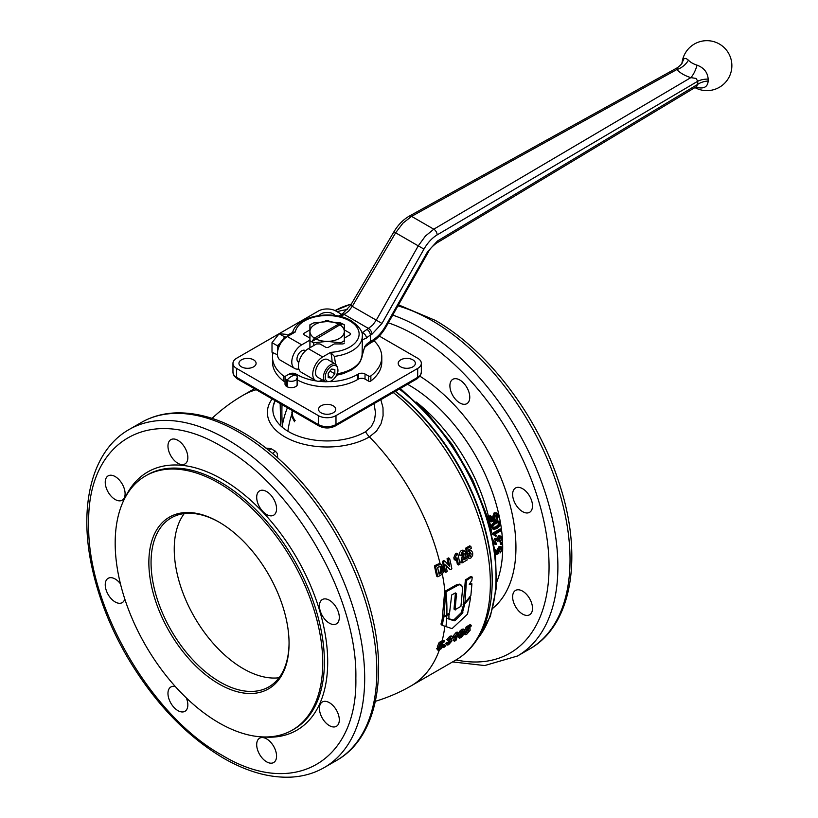 <?xml version="1.0" encoding="UTF-8"?>
<svg xmlns="http://www.w3.org/2000/svg" width="818" height="818" viewBox="0 0 818 818"><rect width="100%" height="100%" fill="white"/><g stroke="black" fill="none" stroke-linecap="round" stroke-linejoin="round"><path stroke-width="1.23" d="M444.655 591.895L442.518 615.576L443.918 616.527A169.254 97.72 0 0 0 446.832 614.88L449.563 612.917L451.689 594.952L455.278 592.989L456.536 593.52L455.105 609.655L460.923 606.363L462.61 588.541L461.689 585.371L459.072 584.676L446.035 591.803L444.961 591.332L444.655 591.895L445.728 592.365L443.918 616.527M443.172 616.23A167.69 96.821 180 0 1 442.65 616.516L441.229 624.584L440.974 623.858L442.272 625.351L452.057 628.643L467.518 614.154L470.565 597.938L469.982 597.794L464.767 603.94L462.242 613.52L455.166 620.422L454.276 620.801L448.898 619.114L448.929 614.236L446.812 615.463A169.224 97.7 180 0 1 443.704 617.212L442.272 625.351M446.035 591.803L445.728 592.365M446.832 614.88A169.377 97.792 -120 0 0 445.974 591.843L444.91 591.373A167.843 96.902 -120 0 0 444.808 590.473A167.843 96.902 60 0 0 442.334 574.001M470.565 597.938L469.491 597.498M464.174 602.702L461.158 612.774L454.092 619.645L453.192 620.034L447.814 618.388M448.734 619.001L448.632 618.367M449.307 614.543L448.458 613.95M455.432 592.938L454.021 608.981L455.442 609.911M460.902 584.768L459.471 584.164L456.659 584.696L444.961 591.332M464.972 602.856L463.489 602.109L465.36 579.982L470.739 576.496L471.812 576.956L466.434 580.453L464.972 602.856L470.882 595.484L471.925 583.888L469.276 584.441L471.894 580.197L472.211 577.263M471.925 583.888L469.921 583.398M449.9 385.759A14.049 8.108 60 0 1 452.804 379.327A14.049 8.108 60 0 1 463.632 383.09A14.049 8.108 60 0 1 469.767 397.231A14.049 8.108 60 0 1 466.863 403.663A14.049 8.108 60 0 1 456.035 399.9A14.049 8.108 60 0 1 449.9 385.759M515.544 487.988L515.544 487.988A14.049 8.108 60 0 1 529.594 496.097A14.049 8.108 60 0 1 529.594 512.324L529.594 512.324A14.049 8.108 60 0 1 515.544 504.215A14.049 8.108 60 0 1 515.544 487.988L515.544 487.988M522.569 591.128A14.049 8.108 60 0 1 531.751 603.51A14.049 8.108 60 0 1 529.594 614.778A14.049 8.108 60 0 1 522.569 614.083A14.049 8.108 60 0 1 513.387 601.69A14.049 8.108 60 0 1 515.544 590.432A14.049 8.108 60 0 1 522.569 591.128M494.829 554.982L498.786 553.551L498.182 551.179L500.391 548.132L501.362 548.142L501.823 549.072L500.411 552.804L502.6 548.704L501.639 546.894L499.808 547.232L497.344 551.475L497.814 552.876L495.749 553.592A133.958 77.342 -120 0 0 495.749 552.579A133.958 77.342 -120 0 0 495.728 550.023L495.043 550.412M500.411 552.804L499.461 551.199L500.831 548.029M494.859 553.08L496.935 552.365L496.454 550.964L498.929 546.721L500.759 546.383M289.061 642.836A97.577 56.34 60 0 1 268.856 686.875A97.577 56.34 60 0 1 220.062 682.038A97.577 56.34 60 0 1 156.31 596.056A97.577 56.34 60 0 1 171.269 517.855A97.577 56.34 60 0 1 219.51 522.375M218.958 522.058A99.142 57.24 -120 0 0 148.856 562.528A99.142 57.24 -120 0 0 218.958 683.96A99.142 57.24 -120 0 0 289.061 643.48A99.142 57.24 -120 0 0 218.958 522.058L218.958 522.058M279.05 677.764A97.577 56.34 60 0 1 243.243 668.654A97.577 56.34 60 0 1 183.109 593.347A97.577 56.34 60 0 1 184.254 513.581M273.652 746.313A14.049 8.108 60 0 1 273.652 762.54A14.049 8.108 60 0 1 259.603 754.431A14.049 8.108 60 0 1 259.603 738.204A14.049 8.108 60 0 1 273.652 746.313M186.33 697.928A14.049 8.108 60 0 1 187.843 704.881A14.049 8.108 60 0 1 184.929 711.312A14.049 8.108 60 0 1 174.101 707.55A14.049 8.108 60 0 1 167.966 693.408A14.049 8.108 60 0 1 170.88 686.977A14.049 8.108 60 0 1 175.369 686.588M124.776 598.96A14.049 8.108 60 0 1 122.199 602.651L122.199 602.651A14.049 8.108 60 0 1 108.15 594.543A14.049 8.108 60 0 1 108.15 578.316L108.15 578.316A14.049 8.108 60 0 1 120.44 583.796M115.174 499.512A14.049 8.108 60 0 1 105.992 487.129A14.049 8.108 60 0 1 108.15 475.871A14.049 8.108 60 0 1 115.174 476.567A14.049 8.108 60 0 1 124.346 488.949A14.049 8.108 60 0 1 122.199 500.207A14.049 8.108 60 0 1 115.174 499.512M170.88 455.871A14.049 8.108 60 0 1 170.88 439.644A14.049 8.108 60 0 1 184.929 447.763A14.049 8.108 60 0 1 184.929 463.98A14.049 8.108 60 0 1 170.88 455.871M256.699 497.303A14.049 8.108 60 0 1 259.603 490.872A14.049 8.108 60 0 1 270.431 494.634A14.049 8.108 60 0 1 276.566 508.776A14.049 8.108 60 0 1 273.652 515.207A14.049 8.108 60 0 1 262.823 511.444A14.049 8.108 60 0 1 256.699 497.303M322.343 599.533L322.343 599.533A14.049 8.108 60 0 1 336.392 607.641A14.049 8.108 60 0 1 336.392 623.868L336.392 623.868A14.049 8.108 60 0 1 322.343 615.76A14.049 8.108 60 0 1 322.343 599.533M329.368 702.672A14.049 8.108 60 0 1 338.55 715.055A14.049 8.108 60 0 1 336.392 726.323A14.049 8.108 60 0 1 329.368 725.627A14.049 8.108 60 0 1 320.186 713.235A14.049 8.108 60 0 1 322.343 701.977A14.049 8.108 60 0 1 329.368 702.672M333.223 412.814A8.589 4.959 180 0 1 323.867 413.898A8.589 4.959 180 0 1 318.56 409.317A8.589 4.959 180 0 1 321.075 405.81A8.589 4.959 180 0 1 330.431 404.736A8.589 4.959 180 0 1 335.738 409.317A8.589 4.959 180 0 1 333.223 412.814M241.453 366.842A8.589 4.959 180 0 1 238.938 363.345A8.589 4.959 180 0 1 244.234 358.765A8.589 4.959 180 0 1 253.59 359.838A8.589 4.959 180 0 1 256.106 363.345A8.589 4.959 180 0 1 250.809 367.926A8.589 4.959 180 0 1 241.453 366.842M319.204 315.482A8.589 4.959 180 0 1 321.075 313.867A8.589 4.959 180 0 1 335.104 315.503M412.845 359.838A8.589 4.959 180 0 1 415.36 363.345A8.589 4.959 180 0 1 410.063 367.926A8.589 4.959 180 0 1 400.708 366.842A8.589 4.959 180 0 1 398.192 363.345A8.589 4.959 180 0 1 403.489 358.765A8.589 4.959 180 0 1 412.845 359.838M442.16 640.78L443.131 640.218L444.276 640.872L443.295 641.435A164.254 94.827 180 0 1 440.309 643.112L439.174 642.457A162.639 93.906 0 0 0 442.16 640.78A167.843 96.902 60 0 0 444.808 626.465A167.843 96.902 -120 0 0 444.828 626.23M441.761 643.5L443.049 644.226L440.503 645.32L441.096 643.868A163.743 94.54 0 0 0 442.937 642.825L443.908 642.263A169.398 97.802 -120 0 0 444.276 640.872M272.169 398.939A59.775 34.509 0 0 0 284.879 436.884A59.775 34.509 0 0 0 369.419 436.884L376.515 431.076L381.024 423.785L383.09 415.82L382.998 407.742L380.851 399.685M440.145 563.878L441.383 564.594L438.52 564.982A161.105 93.017 180 0 1 435.565 566.577L434.399 565.903A159.459 92.066 0 0 0 437.354 564.318L440.145 563.878A167.843 96.902 60 0 0 369.419 436.884A15.614 9.018 -120 0 1 365.544 431.751A54.295 31.35 180 0 1 288.754 431.751A54.295 31.35 180 0 1 275.114 400.646M459.511 554.993C458.816 553.929 459.43 552.416 461.342 550.453L462.978 550.105L464.573 550.943L462.507 551.117L460.667 555.657L459.511 554.993M464.45 558.213L465.698 557.498L466.843 558.162L463.898 559.86L465.442 555.647L465.636 552.579L464.573 550.943M460.667 555.657L462.19 555.003L462.865 552.794L464.184 553.582L462.006 562.948L460.871 562.293L462.978 552.733M445.738 572.344L444.603 571.69A167.843 96.902 -120 0 0 442.344 561.465L443.857 560.586L445.023 561.26L443.509 562.14A169.398 97.802 60 0 1 445.738 572.344L447.18 571.516A169.398 97.802 -120 0 0 445.779 564.849L450.309 569.706L451.873 568.807A169.398 97.802 -120 0 0 449.644 558.592L448.203 559.43A169.398 97.802 60 0 1 449.757 566.312L445.023 561.26M448.448 564.911A167.843 96.902 -120 0 0 447.037 558.755L448.479 557.927L449.644 558.592M450.309 569.706L445.943 565.586M458.499 564.972L459.982 564.123A169.398 97.802 -120 0 0 457.753 553.868L456.546 554.563L454.972 558.449A169.398 97.802 60 0 1 455.37 560.228L456.955 557.641A169.398 97.802 60 0 1 458.499 564.972L457.364 564.318A167.843 96.902 -120 0 0 456.26 559.031M455.37 560.228L454.215 559.563A167.843 96.902 -120 0 0 453.816 557.784L455.381 553.888L456.587 553.203L457.753 553.868M468.734 558.234L466.557 556.117L467.988 555.064L469.133 555.719L467.691 556.772L469.471 558.449L470.8 558.06L472.63 555.514L472.732 552.968L471.812 551.138L470.534 550.637L468.683 551.833L468.52 549.952L471.321 548.336A169.398 97.802 -120 0 0 470.882 546.485L466.955 548.755L467.426 554.532L470.534 552.62M469.215 555.923L469.869 552.569M467.426 554.532L466.27 553.868L465.8 548.08L469.716 545.821L470.882 546.485M468.54 550.217L470.33 550.228M464.123 633.275L464.849 633.694C464.399 634.788 465.023 634.983 466.73 634.277L470.238 630.095L469.767 628.541L467.528 629.737L468.121 628.285L470.923 626.67A169.398 97.802 -120 0 0 471.28 625.279L467.354 627.549L465.503 631.997L467.968 630.259L468.704 630.995L467.129 633.122L466.372 632.692L464.849 633.694L465.074 634.686L463.847 633.97M463.694 633.03L465.217 632.028L465.974 632.447L467.548 630.33L468.704 630.995L467.968 630.259M464.358 631.332L466.219 626.885L470.135 624.625L471.28 625.279M468.775 627.907L470.053 628.633M459.246 638.091L457.835 636.394L459.849 631.128L461.792 629.328L463.223 629.022L464.491 629.778L462.937 629.983L460.984 631.793L458.98 637.099L459.338 638.132L460.667 637.784L462.671 636.005L464.379 632.478L464.491 629.778L463.346 629.124M454.511 641.23L455.994 640.382A169.398 97.802 -120 0 0 458.223 632.703L454.317 636.629A169.398 97.802 60 0 1 453.949 637.968L456.168 635.75A169.398 97.802 60 0 1 454.511 641.23L453.346 640.566A167.843 96.902 -120 0 0 454.276 637.692M453.949 637.968L452.794 637.304A167.843 96.902 -120 0 0 453.172 635.975L455.882 632.743L457.088 632.048L458.223 632.703M446.792 644.063L447.017 645.105L445.636 643.398L447.119 642.396L448.274 643.06L446.792 644.063L445.636 643.398M447.865 642.866L449.348 640.985L450.503 641.649L449.021 643.531L447.865 642.866M447.017 645.105L448.642 644.727L452.006 640.842L451.086 639.87L452.651 637.611L452.446 636.639L450.871 636.946L447.957 640.361L450.514 638.204L451.137 638.561L449.123 641.557L447.978 640.893L448.489 639.604M447.957 640.361L446.812 639.696L449.736 636.292L451.27 635.964L452.446 636.639L451.301 635.985M443.346 645.177L444.307 644.615L445.462 645.279L443.98 646.138A169.398 97.802 60 0 1 443.509 647.58L444.992 646.721A169.398 97.802 -120 0 0 445.462 645.279M297.425 384.644A6.247 3.609 180 0 1 297.118 385.319L297.118 378.949A6.247 3.609 180 0 1 295.687 380.227A6.247 3.609 180 0 1 287.302 380.462L287.302 386.842A6.247 3.609 180 0 1 286.852 386.607A6.247 3.609 180 0 1 286.443 386.352L286.443 379.971A6.247 3.609 180 0 1 285.022 377.681A6.247 3.609 180 0 1 285.237 376.75A6.247 3.609 180 0 1 285.707 376.045L288.457 374.46A6.247 3.609 180 0 1 289.081 374.307L290.247 374.123A6.247 3.609 180 0 1 295.779 375.186A6.247 3.609 180 0 1 297.517 377.681A6.247 3.609 180 0 1 297.425 378.274L297.425 384.644A6.247 3.609 0 0 0 297.517 384.061L297.517 377.681M374.061 403.601L375.513 412.885L374.521 420.145L371.27 426.71L365.544 431.751M435.565 566.577L437.794 576.792L436.648 576.128L434.399 565.903M277.752 458.008L277.159 453.233L275.134 451.035A9.366 5.194 -61.9 0 1 272.527 453.489M438.959 648.04L440.115 648.705L439.338 648.265L437.773 649.247L438.019 650.249L436.618 648.582L438.182 647.6L438.959 648.04L440.544 645.923L441.689 646.588L440.115 648.705L438.182 647.6M440.309 643.112L438.438 647.549L437.293 646.885L439.174 642.457M232.966 363.345L232.966 372.262A12.495 7.209 180 0 0 236.617 377.364L236.617 368.437A12.495 7.209 180 0 1 232.966 363.345A12.495 7.209 180 0 1 236.617 358.243L318.314 311.075A12.495 7.209 180 0 1 327.149 308.959A12.495 7.209 180 0 1 335.983 311.075L341.74 314.398M379.276 336.065L417.681 358.243A12.495 7.209 180 0 1 421.342 363.345A12.495 7.209 180 0 1 417.681 368.437L417.681 377.364L335.983 424.532A3.119 1.8 -120 0 1 335.339 425.963L417.037 378.795L335.339 425.963C329.879 428.622 324.419 428.622 318.969 425.963L237.271 378.795L318.969 425.963A3.119 1.8 -60 0 1 318.314 424.532L236.617 377.364L237.271 378.795L234.091 375.902L232.966 372.262M421.342 363.345L421.342 372.262A12.495 7.209 180 0 1 417.681 377.364L417.037 378.795L415.472 378.642M417.681 368.437L335.983 415.605A12.495 7.209 180 0 1 327.149 417.722A12.495 7.209 180 0 1 318.314 415.605L236.617 368.437M218.958 483.172A146.759 84.735 60 0 1 314.838 612.498A146.759 84.735 60 0 1 292.333 730.106A146.759 84.735 60 0 1 218.958 722.836A146.759 84.735 60 0 1 123.078 593.51A146.759 84.735 60 0 1 145.573 475.902A146.759 84.735 60 0 1 218.958 483.172M287.302 386.842A6.247 3.609 0 0 0 295.687 386.607A6.247 3.609 0 0 0 297.118 385.319M283.089 339.47L284.511 336.801L286.361 337.169M288.754 335.748L286.351 334.368L279.183 333.724L272.005 342.65L272.005 352.221L277.476 354.808M292.813 333.396L292.732 332.364L295.298 331.965A32.004 18.477 180 0 1 316.515 316.566A32.004 18.477 180 0 1 349.746 320.932A32.004 18.477 180 0 1 357.313 340.114A32.004 18.477 180 0 1 330.636 352.364L334.358 356.392L335.769 365.125M292.732 332.364L292.783 331.873C297.783 315.278 333.192 309.623 351.3 320.779C359.531 326.76 363.182 332.016 362.241 336.546L362.241 337.18A35.133 20.286 180 0 1 361.883 340.063L366.423 338.069A4.683 3.231 -132.3 0 0 362.466 332.803L362.088 355.554C361.392 356.73 364.337 346.76 365.605 346.464A4.683 3.231 -132.3 0 0 365.626 346.464A4.683 3.231 -132.3 0 0 366.423 344.45L364.756 346.638L361.883 356.638A35.133 20.286 0 0 0 362.149 355.186M295.298 331.965L287.363 336.546A14.049 8.108 120 0 0 280.339 343.969A14.049 8.108 120 0 0 280.339 360.186L294.695 368.478A14.049 8.108 -60 0 1 294.695 352.251A14.049 8.108 -60 0 1 301.719 344.838L309.899 340.114L309.899 338.11L303.713 334.542A23.415 13.517 180 0 1 303.693 334A23.415 13.517 180 0 1 303.713 333.458L309.899 329.879L309.899 338.11M342.987 324.163L342.987 324.061A23.415 13.517 180 0 1 343.672 324.439A23.415 13.517 180 0 1 344.327 324.828L344.327 340.666A21.861 12.618 180 0 1 342.609 341.791A21.861 12.618 180 0 1 340.666 342.783L327.149 341.382A17.178 9.918 0 0 0 339.296 338.478A17.178 9.918 0 0 0 344.327 331.474A17.178 9.918 0 0 0 339.91 324.838L311.975 341.505L314.388 338.1L338.642 324.102L342.323 323.979L339.91 324.838M315.666 364.358A14.049 8.108 -60 0 1 322.691 356.945L308.345 348.662A14.049 8.108 120 0 0 301.321 356.075A14.049 8.108 120 0 0 301.321 372.302L315.666 380.585A14.049 8.108 -60 0 1 315.666 364.358M305.482 350.789A6.718 3.875 120 0 0 305.073 350.493A6.718 3.875 120 0 0 299.899 352.292A6.718 3.875 120 0 0 296.975 359.051A6.718 3.875 120 0 0 298.365 362.118A6.718 3.875 120 0 0 298.826 362.323M322.691 356.945L330.625 352.364A49.182 28.395 -60 0 1 332.067 362.108M695.811 87.056A20.971 12.168 -0.3 0 0 697.059 87.475C703.971 89.029 707.672 86.872 708.183 81.002A17.045 9.683 -60.8 0 1 708.183 79.101C707.652 72.403 703.94 67.751 697.048 65.154A20.982 12.055 -179.7 0 1 692.11 63.037A20.982 12.055 -179.7 0 1 688.439 60.184A15.614 11.258 -42.9 0 1 676.844 69.54A34.1 19.581 0.3 0 0 682.805 74.172A34.1 19.581 0.3 0 0 690.842 77.628L696.026 78.416L697.774 81.227A27.689 15.736 119.2 0 0 697.774 84.315L696.046 86.923L436.536 243.12A4.683 2.73 -121 0 0 437.487 240.993L427.569 251.75L385.472 326.208C381.832 332.517 377.476 337.231 372.415 340.339L370.37 341.556L370.37 335.186A4.683 2.751 -120.8 0 0 369.378 331.924A4.683 2.751 -120.8 0 0 367.006 329.48A35.91 20.736 0 0 0 362.466 332.803L360.421 329.582M697.059 87.475A15.614 6.023 107.1 0 0 696.425 86.708M409.225 216.146L677.437 67.679L676.844 69.54L411.577 216.371L402.957 223.14L395.636 232.803L418.264 245.86L376.249 320.196L372.732 325.073L367.006 329.48M425.391 236.085L418.264 245.86L423.969 249.101C427.64 242.752 432.027 238.018 437.129 234.909A4.683 2.761 -120.5 0 0 436.158 231.647A4.683 2.761 -120.5 0 0 433.785 229.193L425.391 236.085M340.36 315.175A4.683 2.659 60.8 0 1 340.38 315.165A4.683 2.659 60.8 0 1 342.67 315.431L348.621 311.147L352.282 306.361L395.636 232.803L393.949 231.77L350.585 305.329L352.282 306.361L381.955 323.427L423.969 249.101M286.443 379.971L287.486 379.511L287.302 380.462M285.707 376.045A1.564 0.9 180 0 1 283.437 375.902A54.642 31.554 180 0 1 272.506 356.965L272.506 362.067A54.642 31.554 0 0 0 283.437 381.004A1.564 0.9 0 0 0 285.022 381.341M272.506 356.965A54.642 31.554 180 0 1 272.987 352.783M287.691 335.135A54.642 31.554 180 0 1 292.742 332.456M325.574 381.791L317.619 377.21A10.153 5.859 -60 0 1 315.523 372.558A10.153 5.859 -60 0 1 319.95 362.343A10.153 5.859 -60 0 1 327.773 359.623L335.717 364.214A10.153 5.859 120 0 0 330.646 364.716A10.153 5.859 120 0 0 323.468 377.149A10.153 5.859 120 0 0 325.574 381.791L331.27 381.352C338.294 375.595 339.777 369.879 335.717 364.214M328.212 373.489L330.298 370.626M338.642 324.102A17.178 9.918 0 0 0 327.149 321.556A17.178 9.918 0 0 0 315.002 324.46A17.178 9.918 0 0 0 309.971 331.474L309.971 325.053A21.861 12.618 180 0 1 311.689 323.938A21.861 12.618 180 0 1 313.631 322.946L327.149 321.556L340.666 322.946A21.861 12.618 180 0 1 344.327 325.053M340.666 342.783L340.666 343.938L334.245 343.938L328.049 347.507A23.415 13.517 180 0 1 326.167 347.507L319.981 343.938L316.525 343.938L308.345 348.662M286.443 337.128A11.554 6.667 120 0 0 277.435 351.72A11.554 6.667 120 0 0 277.476 352.66M350.513 334.542L350.513 333.458A23.415 13.517 180 0 1 350.533 334A23.415 13.517 180 0 1 350.513 334.542L344.327 338.11L344.327 331.474M344.327 341.822L344.327 340.666M315.656 338.836A17.178 9.918 0 0 0 327.149 341.382L313.631 342.783A21.861 12.618 180 0 1 309.971 340.666L309.971 347.711M313.631 345.605L313.631 342.783M309.971 340.666L309.971 331.474A17.178 9.918 0 0 0 314.388 338.1M331.525 369.102L334.838 369.399L334.838 373.816L331.525 377.936L328.212 377.64L328.212 373.223L331.525 369.102M330.421 371.26L334.838 373.816M328.212 376.024L331.525 377.936M374.031 340.758A54.642 31.554 180 0 1 381.791 356.965A54.642 31.554 180 0 1 370.861 375.902A1.564 0.9 180 0 1 368.509 376.004L365.022 373.99A4.683 2.699 0 0 0 358.396 373.99L357.507 374.491A42.935 24.785 180 0 1 330.666 381.669M325.472 381.74A42.935 24.785 180 0 1 318.447 381.239M316.586 380.994A42.935 24.785 180 0 1 296.791 374.491L295.901 373.99A4.683 2.699 0 0 0 289.286 373.99L288.457 374.46M297.517 380.002A42.935 24.785 0 0 0 357.507 379.593L358.396 379.082A4.683 2.699 180 0 1 365.022 379.082L368.509 381.096A1.564 0.9 0 0 0 370.861 381.004A54.642 31.554 0 0 0 381.791 362.067L381.791 356.965M285.022 377.681L285.022 384.061A6.247 3.609 0 0 0 286.443 386.352M297.118 378.949L296.443 378.131L297.425 378.274M688.439 60.184L686.128 58.456L684.114 58.507L682.089 62.7M437.487 240.993L697.774 84.315A15.614 9.622 176.5 0 1 708.183 81.002M697.048 65.154A15.614 5.992 -72.8 0 1 690.842 77.628L433.785 229.193L411.577 216.371L409.266 216.126M708.183 79.101A15.614 8.374 3.2 0 0 697.774 81.227L437.129 234.909M309.899 340.114L309.899 347.762M309.899 329.879L309.899 324.828A23.415 13.517 180 0 1 311.229 324.061L311.484 324.061M303.713 333.458L303.713 334.542M326.167 321.566L326.167 320.482A23.415 13.517 180 0 1 328.049 320.482L330.022 321.627M324.184 321.627L326.167 320.482M328.049 320.482L328.049 321.566M298.836 368.949A14.049 8.108 -60 0 1 294.695 368.478M322.476 380.012A14.049 8.108 -60 0 1 315.666 380.585M344.327 343.161A23.415 13.517 180 0 1 342.987 343.938L340.666 343.938M344.327 329.879L350.513 333.458M284.511 336.801L279.183 333.724M277.834 348.57L277.333 345.728L272.005 342.65M277.333 345.728L279.971 343.407M395.268 391.362A166.013 95.849 -120 0 1 492.201 580.8L492.201 579.103A163.937 94.653 -120 0 0 395.462 391.249M268.877 450.483A9.366 5.614 122 0 0 270.952 448.622L265.86 448.09M460.749 635.044L461.894 631.936M438.837 573.07A162.158 93.62 0 0 0 439.133 572.907L440.074 572.263L440.595 568.316L439.92 566.404M454.317 636.629L453.172 635.975M457.017 633.398L455.882 632.743M443.376 568.152L441.311 564.543A169.398 97.802 60 0 1 443.111 572.794L443.376 568.152M437.794 576.792A164.254 94.827 0 0 0 440.83 575.146L443.111 572.794M439.665 566.445C440.483 565.913 441.168 566.751 441.751 568.98L441.219 572.927L440.278 573.561A163.774 94.551 180 0 1 439.072 574.216L437.599 567.467A161.688 93.354 0 0 0 438.325 567.068L440.544 566.537M441.219 572.927L440.074 572.263M443.509 647.58L442.579 647.048M443.98 646.138L442.579 644.134A169.398 97.802 60 0 1 441.168 648.786L443.223 645.688M465.974 632.447L465.217 632.028M465.503 631.997L464.624 631.486M467.354 627.549L466.219 626.885M469.655 552.671L471.209 553.878L470.514 556.516L469.368 555.851M467.691 556.772L466.557 556.117M466.955 548.755L465.8 548.08M462.62 631.22C463.417 631.005 463.489 631.721 462.835 633.377L461.055 636.588C460.289 636.803 460.248 636.107 460.912 634.482L463.08 631.138M459.9 635.923L460.606 636.69M454.972 558.449L453.816 557.784M456.546 554.563L455.381 553.888M449.839 641.056L450.503 641.649L449.839 641.056L449.123 641.557M449.634 640.259L449.01 639.901M450.514 638.204L449.992 637.897M450.718 639.155L451.873 639.819L451.086 639.87M448.203 559.43L447.037 558.755M443.509 562.14L442.344 561.465M462.006 562.948L467.201 559.952A169.398 97.802 -120 0 0 466.843 558.162M438.438 647.549L440.953 645.842L441.689 646.588L440.953 645.842M437.773 649.247L436.618 648.582M438.019 650.249L441.168 648.786M493.694 528.091L493.152 527.17C492.416 526.506 493.346 525.228 495.943 523.346L498.469 522.436L499.471 523.5C500.176 524.195 499.236 525.463 496.649 527.303L493.929 528.193L493.029 527.671L495.749 526.782C498.264 525.044 499.205 523.776 498.571 522.978L498.366 522.426M497.232 519.788L498.694 515.268L497.129 513.101L495.105 513.336L493.356 517.988L494.266 519.645L492.078 520.289A133.958 77.342 -120 0 0 491.137 516.189L490.227 516.71A133.958 77.342 60 0 1 491.383 521.812L495.555 520.504L494.276 517.845L496.26 514.358L497.917 515.718L496.884 518.52L497.232 519.788L495.964 517.999L496.996 515.187L496.618 514.348M491.383 521.812L490.463 521.281A132.71 76.626 -120 0 0 489.297 516.178L490.207 515.647L491.137 516.189M491.158 519.757L493.346 519.113L492.436 517.457L494.174 512.794L496.761 512.896M495.728 536.322L496.649 535.79L495.217 534.093L501.26 530.606A133.958 77.342 -120 0 0 501.107 529.42L493.346 533.898A133.958 77.342 60 0 1 493.448 534.665L495.728 536.322L493.939 534.757M494.379 534.962L492.559 534.144A132.71 76.626 -120 0 0 492.456 533.377L500.207 528.898L501.107 529.42M495.176 542.733L496.587 543.101L495.534 543.162L495.074 542.222L496.148 539.992L497.017 539.89M496.148 539.992L497.6 541.352L498.438 540.995L499.614 537.549L500.831 537.446L501.393 538.541L500.197 542.314L502.18 538.101L501.516 536.424L500.36 536.015L497.743 539.185L496.056 538.786L494.297 542.692L495.074 544.328L493.939 543.612M493.459 541.076L494.542 538.776L496.853 538.673L498.591 535.81L501.229 536.209M500.197 542.314L499.123 540.739L500.319 537.324M497.6 541.352L496.506 539.839M501.311 544.686L500.422 544.175A132.71 76.626 -120 0 0 500.371 542.896L501.454 542.273L502.334 542.784L501.26 543.408A133.958 77.342 60 0 1 501.311 544.686L502.385 544.062A133.958 77.342 -120 0 0 502.334 542.784M492.906 528.939L491.454 527.089C490.115 526.833 491.219 524.982 494.788 521.547L497.17 520.637L499.277 521.383L495.698 522.078C492.139 525.493 491.025 527.344 492.364 527.61L493.694 529.43L496.843 528.551L499.839 525.759L500.248 523.06L499.277 521.383M490.227 516.71L489.297 516.178M494.266 519.645L493.346 519.113M496.884 518.52L495.964 517.999M493.346 533.898L492.456 533.377M500.013 541.25L499.123 540.739M495.074 544.328L496.485 544.338L496.587 543.101M497.743 539.185L496.393 538.183M501.26 543.408L500.371 542.896M497.814 552.876L496.935 552.365M495.728 550.023L494.921 549.553M500.35 551.71L499.461 551.199M294.531 421.761L291.975 416.761L291.954 412.211M292.22 413.581L292.854 410.892M291.852 412.712A35.481 20.491 0 0 1 291.944 412.262L292.312 410.575A34.98 20.194 0 0 0 292.169 412.476A34.98 20.194 0 0 0 295.165 420.646M254.449 388.714L243.232 395.186A167.843 96.902 60 0 1 256.198 389.726M443.571 616.302L442.855 615.842M443.704 617.212L442.65 616.516M445.953 626.598A169.377 97.792 -120 0 0 446.812 615.463L446.331 615.167M443.336 617.743L442.282 617.048M442.088 625.218L441.229 624.584M464.767 603.94L463.683 603.265M464.215 605.095L463.131 604.42M462.876 612.406L461.792 611.67M462.242 613.52L461.158 612.774M455.166 620.422L454.092 619.645M454.276 620.801L453.192 620.034M456.638 596.271L455.565 595.719M455.105 609.707L454.358 609.246M456.004 586.077L454.931 585.606M466.741 579.89L465.667 579.42M466.434 580.453L465.36 579.982M399.296 389.031A163.937 94.653 60 0 1 496.025 576.894A163.937 94.653 60 0 1 477.876 638.326M275.196 400.697A161.627 93.313 -120 0 0 273.12 406.515M282.057 427.047A147.629 85.236 60 0 1 287.425 407.753M407.548 384.276A132.71 76.626 60 0 1 408.847 385.012A132.71 76.626 60 0 1 502.692 547.549A132.71 76.626 60 0 1 496.812 581.905M351.392 303.959L335.083 310.605A195.165 112.68 60 0 1 351.29 304.143M397.916 305.881A195.165 112.68 60 0 1 432.027 320.636A195.165 112.68 60 0 1 570.034 559.665A195.165 112.68 60 0 1 529.614 649.001L517.467 656.016A195.165 112.68 -120 0 0 557.886 566.669A195.165 112.68 -120 0 0 419.89 327.65A195.165 112.68 -120 0 0 392.722 315.083M282.343 425.432A188.917 109.07 60 0 1 282.057 404.654M388.335 322.844A188.917 109.07 60 0 1 415.472 335.298A188.917 109.07 60 0 1 547.467 542.058A188.917 109.07 60 0 1 456.025 659.932M347.599 309.521A195.165 112.68 -120 0 0 337.088 311.709M293.008 410.973A142.383 82.209 -120 0 0 292.343 412.763M291.699 414.593A142.383 82.209 -120 0 0 287.885 431.229M439.317 650.075A167.843 96.902 60 0 1 411.065 685.893L455.606 660.177A167.843 96.902 60 0 0 485.023 539.583A167.843 96.902 60 0 0 393.264 392.517M275.134 451.035A76.575 44.213 180 0 1 273.007 449.849A76.575 44.213 180 0 1 270.952 448.622M318.314 415.605L318.314 424.532A12.495 7.209 180 0 0 327.149 426.638A12.495 7.209 180 0 0 335.983 424.532L335.983 415.605M336.413 760.546C379.664 736.425 390.319 666.016 365.421 593.03C343.754 526.485 293.969 461.301 241.954 431.873C218.222 418.213 195.584 411.914 174.019 412.978C162.025 413.683 151.095 416.863 141.248 422.517A195.165 112.68 60 0 1 238.825 432.18A195.165 112.68 60 0 1 366.331 604.165A195.165 112.68 60 0 1 336.413 760.546L324.265 767.56A195.165 112.68 -120 0 0 354.184 611.169A195.165 112.68 -120 0 0 226.688 439.194A195.165 112.68 -120 0 0 129.101 429.522C91.289 450.83 77.904 507.6 92.751 570.862C99.397 599.655 110.624 627.887 126.442 655.555C153.273 701.415 185.645 735.638 223.559 758.204C247.292 771.865 269.93 778.163 291.494 777.1C303.488 776.394 314.419 773.215 324.265 767.56M222.271 446.843C293.652 485.923 357.691 596.854 355.85 678.214C357.691 761.701 293.652 798.685 222.271 755.341C150.89 716.261 86.841 605.33 88.681 523.97C86.841 440.483 150.89 403.499 222.271 446.843M263.631 736.957A149.101 86.084 -120 0 0 325.564 636.353A149.101 86.084 -120 0 0 222.271 479.348A149.101 86.084 -120 0 0 125.287 497.334M145.573 475.902L147.23 474.951A146.759 84.735 60 0 1 220.615 482.221A146.759 84.735 60 0 1 316.494 611.547A146.759 84.735 60 0 1 293.989 729.155L292.333 730.106M334.358 356.392A35.133 20.286 0 0 0 362.241 336.546M301.719 344.838L287.363 336.546M428.213 252.148L427.569 251.75M372.415 340.339A4.683 2.751 -120.8 0 1 371.444 342.486A4.683 2.751 -120.8 0 0 371.444 342.486C377.272 338.887 382.19 333.601 386.178 326.627L385.472 326.208M366.423 338.069A31.227 18.027 180 0 1 370.37 335.186L371.965 334.235A4.683 2.751 -120.8 0 0 370.973 330.983A4.683 2.751 -120.8 0 0 368.601 328.529L344.317 314.511A4.683 2.659 60.8 0 0 342.036 314.235A4.683 2.659 60.8 0 0 342.026 314.245A4.683 2.659 60.8 0 1 342.026 314.245L338.57 316.096M295.779 375.186A13.272 7.577 120.6 0 0 287.445 379.726M283.437 381.004L283.437 375.902M331.525 380.779A8.896 5.143 -60 0 1 325.237 377.149A8.896 5.143 -60 0 1 331.525 366.249A8.896 5.143 -60 0 1 337.824 369.879A8.896 5.143 -60 0 1 331.525 380.779M296.791 375.994L296.791 374.491M357.507 379.593L357.507 374.491M358.396 379.082L358.396 373.99M365.022 379.082L365.022 373.99M368.509 381.096L368.509 376.004M370.861 381.004L370.861 375.902M295.901 375.268L295.901 373.99M336.709 375.196L343.335 373.611L351.985 369.767L357.292 365.574L360.401 361.413L362.241 354.736A35.133 20.286 180 0 1 337.313 373.806M340.513 316.546A35.91 20.736 0 0 0 342.67 315.431M409.297 216.105L409.307 216.105C403.233 219.582 398.121 224.807 393.949 231.78L393.949 231.77M371.444 342.486L369.399 343.703A4.683 2.751 -120.8 0 0 369.399 343.703A4.683 2.751 -120.8 0 0 370.37 341.556A31.227 18.027 0 0 0 366.423 344.45M371.965 334.235L381.955 323.427M440.064 564.348L438.898 563.674M440.278 573.561L439.133 572.907M438.52 564.982L437.354 564.318M468.612 628.899L467.467 628.244M469.624 550.923L468.469 550.258M471.209 553.878L470.064 553.224M462.937 629.983L461.792 629.328M460.984 631.793L459.849 631.128M459.368 635.361L458.223 634.696M462.109 635.361L460.953 634.686M462.835 633.377L461.679 632.713M450.871 636.946L449.736 636.292M463.295 557.344L462.139 556.68M464.154 554.962L462.998 554.297M462.507 551.117L461.342 550.453M441.597 644.492L440.452 643.827M443.295 641.435A169.398 97.802 60 0 1 442.937 642.825M492.978 608.111A142.076 82.025 -120 0 0 507.283 495.442A142.076 82.025 -120 0 0 419.971 376.249M491.638 532.59A132.71 76.626 -120 0 0 416.29 402.067M493.356 517.988L492.436 517.457M495.105 513.336L494.174 512.794M497.917 515.718L496.996 515.187M501.393 538.541L500.514 538.029M497.6 541.158L496.71 540.647M499.481 536.322L498.591 535.81M494.297 542.692L493.407 542.181M496.056 538.786L495.166 538.275M499.808 547.232L498.929 546.721M497.344 551.475L496.454 550.964M501.823 549.164L500.943 548.653M492.364 527.61L491.454 527.089M495.698 522.078L494.788 521.547M499.471 523.5L498.571 522.978M496.649 527.303L495.749 526.782M442.61 615.852L443.663 616.547M441.127 624.533L442.17 625.3M469.368 596.966L470.452 597.61M448.131 613.541L449.215 614.216M454.113 609.267L455.197 609.942M463.55 602.324L464.634 602.989M470.708 583.05L471.792 583.571M470.974 576.465L472.047 576.935M398.509 304.848L435.156 320.329C487.17 349.756 536.956 414.941 558.622 481.485C583.52 554.471 572.866 624.88 529.614 649.001M280.717 425.83L280.165 403.56M375.401 701.292A167.843 167.843 0 0 0 411.065 685.893M492.201 580.8C492.18 604.154 487.201 623.664 477.252 639.308C471.485 648.193 464.266 655.146 455.606 660.177M694.932 87.587A24.98 24.98 0 0 0 728.674 77.874A24.98 24.98 0 0 0 719.38 44.019A24.98 24.98 0 0 0 682.079 62.72M386.188 326.638L428.284 252.179M303.611 350.186L305.175 351.086M297.363 361.004L298.928 361.904M350.595 305.339L342.036 314.235M428.274 252.169C429.44 249.398 432.18 246.382 436.515 243.13M369.399 343.703L365.626 346.464M696.098 86.882L696.742 86.442M677.437 67.689C683.858 62.618 681.302 63.129 682.14 62.567L682.007 63.415M141.248 422.517L129.101 429.522M421.342 372.262L420.227 375.881L417.037 378.795M471.454 550.872L470.309 550.207M243.232 395.186A167.843 167.843 0 0 0 212.056 418.376M452.589 661.926L484.696 665.555L517.467 656.016M493.305 529.266L492.405 528.745M497.978 522.058L498.888 522.579M400.299 388.458L427.824 413.704L452.466 444.818L472.712 479.89L487.334 516.771L495.432 553.244L496.495 587.099L490.391 616.332L477.334 639.175"/></g></svg>
